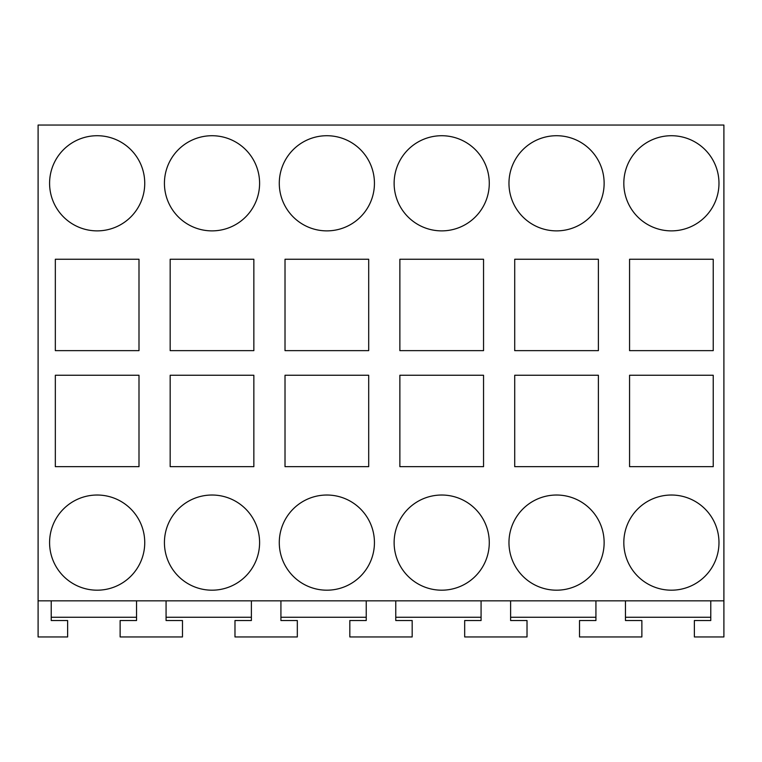 <?xml version="1.0" encoding="UTF-8"?>
<svg xmlns="http://www.w3.org/2000/svg" width="762" height="762" viewBox="0 0 762 762"><rect width="100%" height="100%" fill="white"/><g stroke="black" fill="none" stroke-linecap="round" stroke-linejoin="round"><path stroke-width="1.14" d="M38.1 600.847L723.9 600.847L723.9 125.054L38.1 125.054L38.1 636.946L67.627 636.946L67.627 620.535L51.225 620.535L51.225 600.847M510.616 617.258L595.932 617.258M395.764 617.258L481.079 617.258M280.921 617.258L366.236 617.258M166.068 617.258L251.384 617.258M51.225 617.258L136.541 617.258M625.459 617.258L710.775 617.258M55.331 375.256L55.331 466.649L138.998 466.649L138.998 375.256L55.331 375.256M97.165 495.024A47.577 47.577 0 0 1 144.742 542.611A47.577 47.577 0 0 1 97.165 590.188A47.577 47.577 0 0 1 49.587 542.611A47.577 47.577 0 0 1 97.165 495.024M138.998 350.644L138.998 259.251L55.331 259.251L55.331 350.644L138.998 350.644M441.703 230.876A47.577 47.577 0 0 1 394.125 183.299A47.577 47.577 0 0 1 441.703 135.722A47.577 47.577 0 0 1 489.28 183.299A47.577 47.577 0 0 1 441.703 230.876M368.694 375.256L368.694 466.649L285.017 466.649L285.017 375.256L368.694 375.256M285.017 350.644L285.017 259.251L368.694 259.251L368.694 350.644L285.017 350.644M326.86 230.876A47.577 47.577 0 0 1 279.283 183.299A47.577 47.577 0 0 1 326.86 135.722A47.577 47.577 0 0 1 374.437 183.299A47.577 47.577 0 0 1 326.86 230.876M253.851 375.256L253.851 466.649L170.174 466.649L170.174 375.256L253.851 375.256M253.851 350.644L253.851 259.251L170.174 259.251L170.174 350.644L253.851 350.644M212.007 590.188A47.577 47.577 0 0 1 164.43 542.611A47.577 47.577 0 0 1 212.007 495.024A47.577 47.577 0 0 1 259.594 542.611A47.577 47.577 0 0 1 212.007 590.188M212.007 230.876A47.577 47.577 0 0 1 164.43 183.299A47.577 47.577 0 0 1 212.007 135.722A47.577 47.577 0 0 1 259.594 183.299A47.577 47.577 0 0 1 212.007 230.876M326.86 590.188A47.577 47.577 0 0 1 279.283 542.611A47.577 47.577 0 0 1 326.86 495.024A47.577 47.577 0 0 1 374.437 542.611A47.577 47.577 0 0 1 326.86 590.188M441.703 590.188A47.577 47.577 0 0 1 394.125 542.611A47.577 47.577 0 0 1 441.703 495.024A47.577 47.577 0 0 1 489.28 542.611A47.577 47.577 0 0 1 441.703 590.188M598.389 375.256L598.389 466.649L514.712 466.649L514.712 375.256L598.389 375.256M514.712 350.644L514.712 259.251L598.389 259.251L598.389 350.644L514.712 350.644M556.555 230.876A47.577 47.577 0 0 1 508.968 183.299A47.577 47.577 0 0 1 556.555 135.722A47.577 47.577 0 0 1 604.133 183.299A47.577 47.577 0 0 1 556.555 230.876M483.546 375.256L483.546 466.649L399.869 466.649L399.869 375.256L483.546 375.256M483.546 350.644L483.546 259.251L399.869 259.251L399.869 350.644L483.546 350.644M556.555 590.188A47.577 47.577 0 0 1 508.968 542.611A47.577 47.577 0 0 1 556.555 495.024A47.577 47.577 0 0 1 604.133 542.611A47.577 47.577 0 0 1 556.555 590.188M713.232 466.649L629.564 466.649L629.564 375.256L713.232 375.256L713.232 466.649M713.232 350.644L629.564 350.644L629.564 259.251L713.232 259.251L713.232 350.644M671.398 495.024A47.577 47.577 0 0 1 718.976 542.611A47.577 47.577 0 0 1 671.398 590.188A47.577 47.577 0 0 1 623.821 542.611A47.577 47.577 0 0 1 671.398 495.024M671.398 135.722A47.577 47.577 0 0 1 718.976 183.299A47.577 47.577 0 0 1 671.398 230.876A47.577 47.577 0 0 1 623.821 183.299A47.577 47.577 0 0 1 671.398 135.722M97.165 135.722A47.577 47.577 0 0 1 144.742 183.299A47.577 47.577 0 0 1 97.165 230.876A47.577 47.577 0 0 1 49.587 183.299A47.577 47.577 0 0 1 97.165 135.722M723.9 600.847L723.9 636.946L694.373 636.946L694.373 620.535L710.775 620.535L710.775 600.847M595.932 600.847L595.932 620.535L579.52 620.535L579.52 636.946L641.871 636.946L641.871 620.535L625.459 620.535L625.459 600.847M510.616 600.847L510.616 620.535L527.018 620.535L527.018 636.946L464.677 636.946L464.677 620.535L481.079 620.535L481.079 600.847M395.764 600.847L395.764 620.535L412.175 620.535L412.175 636.946L349.825 636.946L349.825 620.535L366.236 620.535L366.236 600.847M280.921 600.847L280.921 620.535L297.323 620.535L297.323 636.946L234.982 636.946L234.982 620.535L251.384 620.535L251.384 600.847M166.068 600.847L166.068 620.535L182.48 620.535L182.48 636.946L120.129 636.946L120.129 620.535L136.541 620.535L136.541 600.847"/></g></svg>
